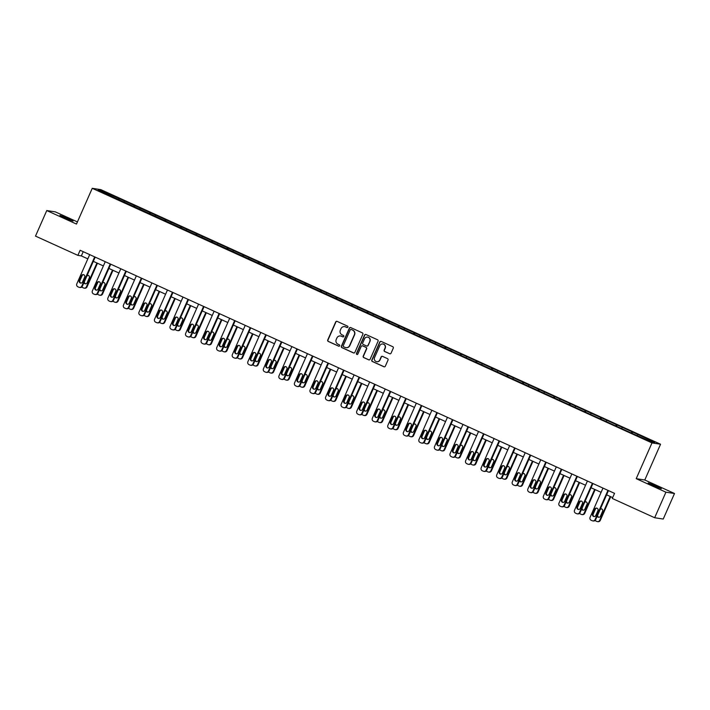 <?xml version="1.0" encoding="UTF-8"?>
<svg xmlns="http://www.w3.org/2000/svg" width="710" height="710" viewBox="0 0 710 710"><rect width="100%" height="100%" fill="white"/><g stroke="black" fill="none" stroke-linecap="round" stroke-linejoin="round"><path stroke-width="1.06" d="M347.891 327.124A0.772 0.754 -81.3 0 0 347.51 326.112L337.117 321.381A1.101 1.074 -81.3 0 0 335.697 321.941L327.727 339.992A1.101 1.074 -81.3 0 0 328.268 341.439L338.661 346.169A0.772 0.754 -81.3 0 0 339.664 345.779A0.772 0.754 -81.3 0 0 339.282 344.767L337.942 344.155A3.514 3.435 -81.3 0 1 336.22 339.522L336.886 338.013A3.514 3.435 -81.3 0 1 341.43 336.229L342.779 336.842A0.772 0.754 -81.3 0 0 343.773 336.451A0.772 0.754 -81.3 0 0 343.4 335.439L342.051 334.827A3.514 3.435 -81.3 0 1 340.339 330.194L340.995 328.695A3.514 3.435 -81.3 0 1 345.548 326.902L346.888 327.514A0.772 0.754 -81.3 0 0 347.891 327.124M656.244 486.048L648.212 482.933L653.28 485.596L661.312 488.711L656.244 486.048M67.991 218.467L59.959 215.352L65.027 218.014L73.059 221.129L67.991 218.467M389.63 353.757A1.101 1.074 -81.3 0 0 391.05 353.207L393.287 348.14A1.101 1.074 -81.3 0 0 392.754 346.693L381.199 341.439A1.101 1.074 -81.3 0 0 379.779 341.998L371.818 360.05A1.101 1.074 -81.3 0 0 372.359 361.496L383.906 366.75A1.101 1.074 -81.3 0 0 385.326 366.191L388.024 360.077A1.101 1.074 -81.3 0 0 387.483 358.63L382.548 356.376A1.101 1.074 -81.3 0 0 381.119 356.935L379.788 359.97A2.938 2.876 -81.3 0 1 376.726 361.683A2.938 2.876 -81.3 0 1 374.552 357.591L379.788 345.699A2.938 2.876 -81.3 0 1 382.859 343.995A2.938 2.876 -81.3 0 1 385.024 348.086L384.154 350.065A1.101 1.074 -81.3 0 0 384.687 351.512L389.861 353.793A1.101 1.074 -81.3 0 0 390.021 353.855M636.213 478.673L665.927 492.19L654.664 517.732L663.238 519.045L674.5 493.503L644.786 479.995L660.557 444.229L651.984 442.916L636.213 478.673L644.786 479.995M77.425 221.919L55.336 211.873L46.762 210.559L76.476 224.067L92.247 188.31L651.984 442.916M46.762 210.559L35.5 236.102L77.878 255.369L81.348 255.911L87.827 258.857M654.664 517.732L612.286 498.455L614.541 493.352L80.123 250.266L77.878 255.369M362.854 334.295A1.101 1.074 -81.3 0 0 362.313 332.848L350.767 327.594A1.101 1.074 -81.3 0 0 349.347 328.153L341.386 346.205A1.101 1.074 -81.3 0 0 341.918 347.651L353.465 352.905A1.101 1.074 -81.3 0 0 354.885 352.346L362.854 334.295M365.987 334.517L377.534 339.77A1.101 1.074 -81.3 0 1 378.066 341.217L370.105 359.269A1.101 1.074 -81.3 0 1 368.685 359.828L363.742 357.583A1.101 1.074 -81.3 0 1 363.209 356.127L366.44 348.814A1.101 1.074 -81.3 0 0 365.898 347.359L362.624 345.868A1.101 1.074 -81.3 0 0 361.204 346.427L357.84 354.05A0.772 0.754 -81.3 0 1 357.041 354.494A0.772 0.754 -81.3 0 1 356.464 353.429L364.567 335.076A1.101 1.074 -81.3 0 1 365.987 334.517M660.557 444.229L100.82 189.623L92.247 188.31M632.654 432.044L119.386 198.578L101.592 190.733L98.069 190.191L633.427 433.97L651.221 441.806L654.744 442.348L632.654 432.044L632.077 433.357M631.119 432.914L631.811 431.92M621.685 428.37L622.244 427.562M615.57 425.84L616.262 424.837M606.127 421.296L606.686 420.489M600.012 418.767L600.704 417.764M590.578 414.223L591.137 413.415M584.454 411.693L585.155 410.691M575.02 407.149L575.579 406.342M568.905 404.62L569.597 403.617M559.471 400.067L560.021 399.26M553.347 397.547L554.04 396.544M543.913 392.994L544.472 392.186M537.798 390.464L538.491 389.47M528.355 385.92L528.914 385.113M522.24 383.391L522.933 382.388M512.806 378.847L513.365 378.039M506.691 376.318L507.384 375.315M497.248 371.774L497.808 370.966M491.134 369.244L491.826 368.241M481.699 364.7L482.259 363.893M475.585 362.171L476.277 361.168M466.142 357.618L466.701 356.81M460.027 355.098L460.719 354.095M450.593 350.545L451.152 349.737M444.478 348.015L445.17 347.021M435.035 343.471L435.594 342.664M428.92 340.942L429.612 339.939M419.486 336.398L420.045 335.59M413.371 333.869L414.063 332.866M403.928 329.325L404.487 328.517M397.813 326.795L398.505 325.792M388.379 322.251L388.938 321.444M382.255 319.722L382.956 318.719M372.821 315.169L373.38 314.361M366.706 312.648L367.398 311.646M357.272 308.096L357.822 307.288M351.148 305.566L351.84 304.572M341.714 301.022L342.273 300.215M335.599 298.493L336.291 297.49M326.156 293.949L326.715 293.141M320.041 291.419L320.734 290.417M310.607 286.875L311.166 286.068M304.492 284.346L305.185 283.343M295.049 279.793L295.608 278.995M288.935 277.273L289.627 276.27M279.5 272.72L280.06 271.912M273.385 270.199L274.078 269.196M263.942 265.647L264.502 264.839M257.828 263.117L258.52 262.123M248.393 258.573L248.953 257.765M242.279 256.044L242.971 255.041M232.836 251.5L233.395 250.692M226.721 248.97L227.413 247.967M217.287 244.426L217.846 243.619M211.172 241.897L211.864 240.894M201.729 237.344L202.288 236.536M195.614 234.824L196.306 233.821M186.18 230.271L186.739 229.463M180.056 227.75L180.748 226.747M170.622 223.197L171.181 222.39M164.507 220.668L165.199 219.674M155.073 216.124L155.623 215.316M148.949 213.595L149.641 212.592M139.515 209.051L140.074 208.243M133.4 206.521L134.092 205.518M123.957 201.977L124.516 201.17M117.842 199.448L118.534 198.445M101.85 191.913L101.592 190.733M665.927 492.19L674.5 493.503M93.329 261.36L103.385 265.93M108.887 268.433L118.934 273.004M124.436 275.507L134.492 280.077M139.994 282.58L150.041 287.151M155.543 289.653L165.599 294.224M171.101 296.727L181.148 301.306M186.65 303.809L196.705 308.38M202.208 310.882L212.263 315.453M217.757 317.956L227.812 322.526M233.315 325.029L243.37 329.6M248.864 332.102L258.919 336.682M264.422 339.176L274.477 343.755M279.971 346.258L290.026 350.829M295.529 353.332L305.584 357.902M311.086 360.405L321.133 364.976M326.635 367.478L336.691 372.049M342.193 374.552L352.24 379.131M357.742 381.625L367.798 386.204M373.3 388.707L383.347 393.278M388.849 395.781L398.905 400.351M404.407 402.854L414.462 407.425M419.956 409.927L430.011 414.498M435.514 417.001L445.569 421.58M451.063 424.074L461.118 428.654M466.621 431.156L476.676 435.727M482.17 438.23L492.225 442.8M497.728 445.303L507.783 449.874M513.286 452.377L523.332 456.947M528.835 459.45L538.89 464.029M544.392 466.523L554.439 471.103M559.941 473.605L569.997 478.176M575.499 480.679L585.546 485.249M591.048 487.752L601.104 492.323M606.606 494.826L612.668 497.586M637.234 435.443L637.793 434.635M83.221 251.668L81.348 255.911M118.81 199.883L119.386 198.578M134.359 206.956L134.935 205.651M149.916 214.029L150.493 212.725M165.465 221.112L166.042 219.798M181.023 228.185L181.6 226.872M196.572 235.258L197.149 233.954M212.13 242.332L212.707 241.027M227.679 249.405L228.256 248.101M243.237 256.479L243.814 255.174M258.786 263.561L259.363 262.247M274.344 270.634L274.921 269.321M289.902 277.708L290.479 276.403M305.451 284.781L306.028 283.476M321.009 291.854L321.586 290.55M336.558 298.937L337.135 297.623M352.116 306.01L352.692 304.696M367.665 313.083L368.241 311.77M383.222 320.157L383.799 318.852M398.771 327.23L399.348 325.925M414.329 334.303L414.906 332.999M429.878 341.386L430.455 340.072M445.436 348.459L446.013 347.146M460.985 355.533L461.571 354.219M476.543 362.606L477.12 361.301M492.101 369.679L492.678 368.375M507.65 376.753L508.227 375.448M523.208 383.835L523.785 382.521M538.757 390.908L539.334 389.595M554.315 397.982L554.892 396.668M569.864 405.055L570.441 403.75M585.422 412.128L585.998 410.824M600.971 419.202L601.547 417.897M616.528 426.284L617.105 424.97M347.199 327.585A0.772 0.754 -81.3 0 1 347.128 327.55L345.779 326.937A3.514 3.435 -81.3 0 0 344.776 326.662M340.667 335.99A3.514 3.435 -81.3 0 1 341.661 336.265L343.01 336.877A0.772 0.754 -81.3 0 0 343.09 336.913M336.948 321.328A1.101 1.074 -81.3 0 0 335.928 321.976L327.967 340.028A1.101 1.074 -81.3 0 0 328.499 341.474L338.901 346.205A0.772 0.754 -81.3 0 0 338.972 346.24M350.607 327.532A1.101 1.074 -81.3 0 0 349.577 328.189L341.616 346.24A1.101 1.074 -81.3 0 0 342.149 347.687L353.695 352.941A1.101 1.074 -81.3 0 0 353.864 352.994M351.219 329.484A0.772 0.754 -81.3 0 0 350.225 329.875L343.241 345.726A0.772 0.754 -81.3 0 0 343.613 346.737L345.033 347.385A3.514 3.435 -81.3 0 0 349.577 345.601L354.361 334.765A3.514 3.435 -81.3 0 0 352.639 330.132L351.459 329.52A0.772 0.754 -81.3 0 0 351.148 329.458M346.036 347.66A3.514 3.435 -81.3 0 0 349.817 345.637L349.577 345.601M351.459 329.52L352.87 330.168A3.514 3.435 -81.3 0 1 354.592 334.8L349.817 345.637M362.464 345.814A1.101 1.074 -81.3 0 1 362.854 345.903L366.129 347.394A1.101 1.074 -81.3 0 1 366.671 348.85L363.44 356.163A1.101 1.074 -81.3 0 0 363.973 357.618L368.916 359.863A1.101 1.074 -81.3 0 0 369.076 359.917M365.819 334.454A1.101 1.074 -81.3 0 0 364.798 335.111L356.704 353.465A0.772 0.754 -81.3 0 0 357.157 354.503M369.786 341.217A2.938 2.876 -81.3 0 0 367.611 337.117A2.938 2.876 -81.3 0 0 364.549 338.83L362.703 343.019A1.101 1.074 -81.3 0 0 363.236 344.465L366.52 345.956A1.101 1.074 -81.3 0 0 367.94 345.397L370.017 341.253A2.938 2.876 -81.3 0 0 367.727 337.143M366.91 346.054A1.101 1.074 -81.3 0 0 368.17 345.433L367.94 345.397M370.017 341.253L368.17 345.433M382.974 344.013A2.938 2.876 -81.3 0 1 385.255 348.122L384.385 350.101A1.101 1.074 -81.3 0 0 384.918 351.548L389.861 353.793M376.841 361.701A2.938 2.876 -81.3 0 0 380.019 360.005L379.788 359.97M382.379 356.322A1.101 1.074 -81.3 0 0 381.359 356.97L380.019 360.005M381.039 341.377A1.101 1.074 -81.3 0 0 380.01 342.034L372.049 360.085A1.101 1.074 -81.3 0 0 372.59 361.532L384.137 366.786A1.101 1.074 -81.3 0 0 384.296 366.839M96.933 262.993L86.425 286.822L87.002 286.911A2.236 2.183 98.7 0 1 84.668 288.216L84.091 288.127A2.236 2.183 -81.3 0 0 86.425 286.822M97.447 263.233L87.002 286.911M88.28 275.409A1.793 1.748 -81.3 0 0 86.7 276.474L84.543 281.373A1.793 1.748 -81.3 0 0 85.582 283.805M83.922 282.678A1.793 1.748 -81.3 0 0 87.153 282.74L89.318 277.832A1.793 1.748 -81.3 0 0 87.117 275.436M81.81 286.973A2.236 2.183 -81.3 0 0 82.537 287.506L83.531 287.958A2.236 2.183 -81.3 0 0 84.091 288.127M94.678 256.887L81.792 286.112A2.236 2.183 -81.3 0 1 78.899 287.248L77.896 286.796A2.236 2.183 -81.3 0 1 76.804 283.849L89.7 254.615M79.458 287.417L80.035 287.506A2.236 2.183 98.7 0 0 82.369 286.201L95.193 257.118M82.52 282.03A1.793 1.748 98.7 0 1 80.647 283.068A1.793 1.748 98.7 0 1 79.325 280.574L81.49 275.675A1.793 1.748 98.7 0 1 83.354 274.628A1.793 1.748 98.7 0 1 84.676 277.122L82.52 282.03M80.94 283.086A1.793 1.748 98.7 0 1 79.902 280.663L82.067 275.764A1.793 1.748 98.7 0 1 83.638 274.699M112.491 270.075L101.983 293.904L102.559 293.993A2.236 2.183 98.7 0 1 100.225 295.289L99.648 295.2A2.236 2.183 -81.3 0 0 101.983 293.904M113.005 270.306L102.559 293.993M103.829 282.482A1.793 1.748 -81.3 0 0 102.258 283.547L100.092 288.455A1.793 1.748 -81.3 0 0 101.131 290.878M99.48 289.751A1.793 1.748 -81.3 0 0 102.701 289.813L104.867 284.905A1.793 1.748 -81.3 0 0 102.675 282.509M97.368 294.046A2.236 2.183 -81.3 0 0 98.086 294.579L99.081 295.041A2.236 2.183 -81.3 0 0 99.648 295.2M128.04 277.148L117.532 300.978L118.109 301.067A2.236 2.183 98.7 0 1 115.783 302.371L115.198 302.283A2.236 2.183 -81.3 0 0 117.532 300.978M128.554 277.379L118.109 301.067M119.386 289.556A1.793 1.748 -81.3 0 0 117.807 290.621L115.65 295.529A1.793 1.748 -81.3 0 0 116.688 297.952M115.029 296.824A1.793 1.748 -81.3 0 0 118.259 296.886L120.425 291.988A1.793 1.748 -81.3 0 0 118.233 289.582M112.917 301.12A2.236 2.183 -81.3 0 0 113.644 301.661L114.638 302.114A2.236 2.183 -81.3 0 0 115.198 302.283M110.236 263.96L97.341 293.186A2.236 2.183 -81.3 0 1 94.448 294.322L93.454 293.869A2.236 2.183 -81.3 0 1 92.362 290.923L105.249 261.697M95.016 294.49L95.593 294.579A2.236 2.183 98.7 0 0 97.927 293.274L110.751 264.191M98.069 289.103A1.793 1.748 98.7 0 1 96.205 290.142A1.793 1.748 98.7 0 1 94.883 287.648L97.039 282.749A1.793 1.748 98.7 0 1 98.912 281.701A1.793 1.748 98.7 0 1 100.234 284.195L98.069 289.103M96.498 290.168A1.793 1.748 98.7 0 1 95.459 287.736L97.625 282.837A1.793 1.748 98.7 0 1 99.196 281.772M125.794 271.034L112.899 300.268A2.236 2.183 -81.3 0 1 110.006 301.404L109.003 300.942A2.236 2.183 -81.3 0 1 107.911 297.996L120.806 268.77M110.565 301.564L111.142 301.652A2.236 2.183 98.7 0 0 113.476 300.357L126.309 271.273M113.627 296.177A1.793 1.748 98.7 0 1 111.754 297.224A1.793 1.748 98.7 0 1 110.432 294.73L112.597 289.822A1.793 1.748 98.7 0 1 114.461 288.775A1.793 1.748 98.7 0 1 115.783 291.277L113.627 296.177M112.047 297.241A1.793 1.748 98.7 0 1 111.008 294.819L113.174 289.911A1.793 1.748 98.7 0 1 114.745 288.846M143.597 284.222L133.089 308.051L133.666 308.14A2.236 2.183 98.7 0 1 131.332 309.445L130.755 309.356A2.236 2.183 -81.3 0 0 133.089 308.051M144.112 284.453L133.666 308.14M134.935 296.638A1.793 1.748 -81.3 0 0 133.365 297.694L131.199 302.602A1.793 1.748 -81.3 0 0 132.237 305.025M130.587 303.898A1.793 1.748 -81.3 0 0 133.808 303.96L135.974 299.061A1.793 1.748 -81.3 0 0 133.782 296.656M128.474 308.202A2.236 2.183 -81.3 0 0 129.193 308.735L130.187 309.187A2.236 2.183 -81.3 0 0 130.755 309.356M159.146 291.295L148.638 315.125L149.224 315.213A2.236 2.183 98.7 0 1 146.89 316.518L146.304 316.429A2.236 2.183 -81.3 0 0 148.638 315.125M159.67 291.526L149.224 315.213M150.493 303.711A1.793 1.748 -81.3 0 0 148.914 304.767L146.757 309.675A1.793 1.748 -81.3 0 0 147.795 312.098M146.145 310.98A1.793 1.748 -81.3 0 0 149.366 311.042L151.532 306.134A1.793 1.748 -81.3 0 0 149.34 303.729M144.023 315.275A2.236 2.183 -81.3 0 0 144.751 315.808L145.745 316.261A2.236 2.183 -81.3 0 0 146.304 316.429M174.704 298.369L164.196 322.198L164.773 322.287A2.236 2.183 98.7 0 1 162.439 323.591L161.862 323.503A2.236 2.183 -81.3 0 0 164.196 322.198M175.219 298.608L164.773 322.287M166.042 310.785A1.793 1.748 -81.3 0 0 164.471 311.85L162.306 316.749A1.793 1.748 -81.3 0 0 163.344 319.172M161.694 318.053A1.793 1.748 -81.3 0 0 164.915 318.115L167.081 313.208A1.793 1.748 -81.3 0 0 164.889 310.802M159.581 322.349A2.236 2.183 -81.3 0 0 160.3 322.881L161.303 323.334A2.236 2.183 -81.3 0 0 161.862 323.503M141.343 278.107L128.457 307.341A2.236 2.183 -81.3 0 1 125.555 308.477L124.561 308.025A2.236 2.183 -81.3 0 1 123.469 305.069L136.355 275.844M126.123 308.646L126.699 308.735A2.236 2.183 98.7 0 0 129.034 307.43L141.858 278.347M129.176 303.25A1.793 1.748 98.7 0 1 127.312 304.297A1.793 1.748 98.7 0 1 125.99 301.803L128.146 296.895A1.793 1.748 98.7 0 1 130.019 295.857A1.793 1.748 98.7 0 1 131.341 298.351L129.176 303.25M127.605 304.315A1.793 1.748 98.7 0 1 126.566 301.892L128.732 296.984A1.793 1.748 98.7 0 1 130.303 295.919M156.901 285.189L144.006 314.415A2.236 2.183 -81.3 0 1 141.112 315.551L140.11 315.098A2.236 2.183 -81.3 0 1 139.018 312.143L151.913 282.917M141.672 315.719L142.249 315.808A2.236 2.183 98.7 0 0 144.583 314.503L157.416 285.42M144.733 310.323A1.793 1.748 98.7 0 1 142.861 311.37A1.793 1.748 98.7 0 1 141.538 308.877L143.704 303.969A1.793 1.748 98.7 0 1 145.568 302.93A1.793 1.748 98.7 0 1 146.89 305.424L144.733 310.323M143.154 311.388A1.793 1.748 98.7 0 1 142.124 308.965L144.281 304.058A1.793 1.748 98.7 0 1 145.861 303.001M172.45 292.263L159.564 321.488A2.236 2.183 -81.3 0 1 156.661 322.624L155.667 322.171A2.236 2.183 -81.3 0 1 154.576 319.225L167.462 289.991M157.23 322.793L157.806 322.881A2.236 2.183 98.7 0 0 160.141 321.577L172.965 292.493M160.282 317.405A1.793 1.748 98.7 0 1 158.419 318.444A1.793 1.748 98.7 0 1 157.096 315.95L159.262 311.042A1.793 1.748 98.7 0 1 161.126 310.004A1.793 1.748 98.7 0 1 162.448 312.498L160.282 317.405M158.712 318.462A1.793 1.748 98.7 0 1 157.673 316.039L159.839 311.14A1.793 1.748 98.7 0 1 161.41 310.075M190.262 305.442L179.745 329.271L180.331 329.36A2.236 2.183 98.7 0 1 177.997 330.665L177.411 330.576A2.236 2.183 -81.3 0 0 179.745 329.271M190.777 305.682L180.331 329.36M181.6 317.858A1.793 1.748 -81.3 0 0 180.029 318.923L177.864 323.822A1.793 1.748 -81.3 0 0 178.902 326.254M177.251 325.127A1.793 1.748 -81.3 0 0 180.473 325.189L182.639 320.281A1.793 1.748 -81.3 0 0 180.446 317.885M175.13 329.422A2.236 2.183 -81.3 0 0 175.858 329.955L176.852 330.407A2.236 2.183 -81.3 0 0 177.411 330.576M188.008 299.336L175.113 328.561A2.236 2.183 -81.3 0 1 172.219 329.697L171.225 329.245A2.236 2.183 -81.3 0 1 170.125 326.298L183.02 297.064M172.779 329.866L173.355 329.955A2.236 2.183 98.7 0 0 175.69 328.65L188.523 299.567M175.84 324.479A1.793 1.748 98.7 0 1 173.968 325.517A1.793 1.748 98.7 0 1 172.645 323.023L174.811 318.124A1.793 1.748 98.7 0 1 176.675 317.077A1.793 1.748 98.7 0 1 178.006 319.571L175.84 324.479M174.269 325.544A1.793 1.748 98.7 0 1 173.231 323.112L175.388 318.213A1.793 1.748 98.7 0 1 176.968 317.148M205.811 312.524L195.303 336.354L195.88 336.442A2.236 2.183 98.7 0 1 193.546 337.738L192.969 337.649A2.236 2.183 -81.3 0 0 195.303 336.354M206.326 312.755L195.88 336.442M197.149 324.931A1.793 1.748 -81.3 0 0 195.578 325.996L193.413 330.904A1.793 1.748 -81.3 0 0 194.451 333.327M192.8 332.2A1.793 1.748 -81.3 0 0 196.031 332.262L198.188 327.363A1.793 1.748 -81.3 0 0 195.995 324.958M190.688 336.496A2.236 2.183 -81.3 0 0 191.407 337.028L192.41 337.49A2.236 2.183 -81.3 0 0 192.969 337.649M203.557 306.409L190.671 335.635A2.236 2.183 -81.3 0 1 187.768 336.771L186.774 336.318A2.236 2.183 -81.3 0 1 185.683 333.372L198.578 304.146M188.336 336.939L188.913 337.028A2.236 2.183 98.7 0 0 191.247 335.723L204.072 306.64M191.389 331.552A1.793 1.748 98.7 0 1 189.526 332.591A1.793 1.748 98.7 0 1 188.203 330.097L190.369 325.198A1.793 1.748 98.7 0 1 192.232 324.15A1.793 1.748 98.7 0 1 193.555 326.644L191.389 331.552M189.819 332.617A1.793 1.748 98.7 0 1 188.78 330.185L190.946 325.286A1.793 1.748 98.7 0 1 192.516 324.221M221.369 319.598L210.852 343.427L211.438 343.516A2.236 2.183 98.7 0 1 209.104 344.82L208.518 344.732A2.236 2.183 -81.3 0 0 210.852 343.427M221.884 319.828L211.438 343.516M212.707 332.005A1.793 1.748 -81.3 0 0 211.136 333.07L208.971 337.978A1.793 1.748 -81.3 0 0 210.009 340.401M208.358 339.273A1.793 1.748 -81.3 0 0 211.58 339.336L213.745 334.437A1.793 1.748 -81.3 0 0 211.553 332.031M206.237 343.578A2.236 2.183 -81.3 0 0 206.965 344.11L207.959 344.563A2.236 2.183 -81.3 0 0 208.518 344.732M219.115 313.483L206.22 342.717A2.236 2.183 -81.3 0 1 203.326 343.853L202.332 343.392A2.236 2.183 -81.3 0 1 201.241 340.445L214.127 311.22M203.885 344.013L204.471 344.101A2.236 2.183 98.7 0 0 206.796 342.806L219.63 313.722M206.947 338.626A1.793 1.748 98.7 0 1 205.084 339.673A1.793 1.748 98.7 0 1 203.752 337.179L205.918 332.271A1.793 1.748 98.7 0 1 207.781 331.224A1.793 1.748 98.7 0 1 209.113 333.727L206.947 338.626M205.376 339.691A1.793 1.748 98.7 0 1 204.338 337.268L206.495 332.36A1.793 1.748 98.7 0 1 208.074 331.295M236.918 326.671L226.41 350.5L226.987 350.589A2.236 2.183 98.7 0 1 224.653 351.894L224.076 351.805A2.236 2.183 -81.3 0 0 226.41 350.5M237.433 326.902L226.987 350.589M228.256 339.087A1.793 1.748 -81.3 0 0 226.685 340.143L224.52 345.051A1.793 1.748 -81.3 0 0 225.558 347.474M223.907 346.347A1.793 1.748 -81.3 0 0 227.138 346.409L229.294 341.51A1.793 1.748 -81.3 0 0 227.102 339.105M221.795 350.651A2.236 2.183 -81.3 0 0 222.514 351.184L223.517 351.636A2.236 2.183 -81.3 0 0 224.076 351.805M234.664 320.556L221.777 349.79A2.236 2.183 -81.3 0 1 218.884 350.926L217.881 350.474A2.236 2.183 -81.3 0 1 216.79 347.518L229.685 318.293M219.443 351.095L220.02 351.184A2.236 2.183 98.7 0 0 222.354 349.879L235.179 320.796M222.496 345.699A1.793 1.748 98.7 0 1 220.632 346.746A1.793 1.748 98.7 0 1 219.31 344.252L221.476 339.344A1.793 1.748 98.7 0 1 223.339 338.306A1.793 1.748 98.7 0 1 224.662 340.8L222.496 345.699M220.925 346.764A1.793 1.748 98.7 0 1 219.887 344.341L222.052 339.433A1.793 1.748 98.7 0 1 223.623 338.368M252.476 333.744L241.959 357.574L242.545 357.662A2.236 2.183 98.7 0 1 240.211 358.967L239.634 358.878A2.236 2.183 -81.3 0 0 241.959 357.574M252.991 333.975L242.545 357.662M243.814 346.161A1.793 1.748 -81.3 0 0 242.243 347.226L240.078 352.124A1.793 1.748 -81.3 0 0 241.116 354.547M239.465 353.429A1.793 1.748 -81.3 0 0 242.687 353.491L244.852 348.583A1.793 1.748 -81.3 0 0 242.66 346.178M237.344 357.725A2.236 2.183 -81.3 0 0 238.072 358.257L239.066 358.71A2.236 2.183 -81.3 0 0 239.634 358.878M250.222 327.638L237.326 356.864A2.236 2.183 -81.3 0 1 234.433 358L233.439 357.547A2.236 2.183 -81.3 0 1 232.347 354.592L245.234 325.366M234.992 358.168L235.578 358.257A2.236 2.183 98.7 0 0 237.912 356.952L250.736 327.869M238.054 352.772A1.793 1.748 98.7 0 1 236.19 353.82A1.793 1.748 98.7 0 1 234.859 351.326L237.025 346.418A1.793 1.748 98.7 0 1 238.897 345.38A1.793 1.748 98.7 0 1 240.22 347.873L238.054 352.772M236.483 353.837A1.793 1.748 98.7 0 1 235.445 351.414L237.602 346.507A1.793 1.748 98.7 0 1 239.181 345.45M268.025 340.818L257.517 364.647L258.094 364.736A2.236 2.183 98.7 0 1 255.76 366.04L255.183 365.952A2.236 2.183 -81.3 0 0 257.517 364.647M268.54 341.057L258.094 364.736M259.363 353.234A1.793 1.748 -81.3 0 0 257.792 354.299L255.636 359.198A1.793 1.748 -81.3 0 0 256.665 361.63M255.014 360.502A1.793 1.748 -81.3 0 0 258.245 360.565L260.401 355.657A1.793 1.748 -81.3 0 0 258.209 353.252M252.902 364.798A2.236 2.183 -81.3 0 0 253.621 365.33L254.624 365.783A2.236 2.183 -81.3 0 0 255.183 365.952M265.771 334.712L252.884 363.937A2.236 2.183 -81.3 0 1 249.991 365.073L248.988 364.62A2.236 2.183 -81.3 0 1 247.896 361.674L260.792 332.44M250.55 365.242L251.127 365.33A2.236 2.183 98.7 0 0 253.461 364.026L266.286 334.942M253.612 359.855A1.793 1.748 98.7 0 1 251.739 360.893A1.793 1.748 98.7 0 1 250.417 358.399L252.583 353.5A1.793 1.748 98.7 0 1 254.446 352.453A1.793 1.748 98.7 0 1 255.769 354.947L253.612 359.855M252.032 360.911A1.793 1.748 98.7 0 1 250.994 358.488L253.159 353.589A1.793 1.748 98.7 0 1 254.73 352.524M283.583 347.891L273.075 371.72L273.652 371.809A2.236 2.183 98.7 0 1 271.318 373.114L270.741 373.025A2.236 2.183 -81.3 0 0 273.075 371.72M284.098 348.131L273.652 371.809M274.921 360.307A1.793 1.748 -81.3 0 0 273.35 361.372L271.185 366.271A1.793 1.748 -81.3 0 0 272.223 368.703M270.572 367.576A1.793 1.748 -81.3 0 0 273.794 367.638L275.959 362.73A1.793 1.748 -81.3 0 0 273.767 360.334M268.46 371.871A2.236 2.183 -81.3 0 0 269.179 372.404L270.173 372.856A2.236 2.183 -81.3 0 0 270.741 373.025M281.329 341.785L268.433 371.01A2.236 2.183 -81.3 0 1 265.54 372.147L264.546 371.694A2.236 2.183 -81.3 0 1 263.454 368.747L276.341 339.513M266.099 372.315L266.685 372.404A2.236 2.183 98.7 0 0 269.019 371.099L281.843 342.016M269.161 366.928A1.793 1.748 98.7 0 1 267.297 367.966A1.793 1.748 98.7 0 1 265.975 365.472L268.132 360.573A1.793 1.748 98.7 0 1 270.004 359.526A1.793 1.748 98.7 0 1 271.327 362.02L269.161 366.928M267.59 367.993A1.793 1.748 98.7 0 1 266.552 365.561L268.717 360.662A1.793 1.748 98.7 0 1 270.288 359.597M299.132 354.973L288.624 378.803L289.201 378.892A2.236 2.183 98.7 0 1 286.867 380.187L286.29 380.098A2.236 2.183 -81.3 0 0 288.624 378.803M299.647 355.204L289.201 378.892M290.479 367.381A1.793 1.748 -81.3 0 0 288.899 368.446L286.742 373.353A1.793 1.748 -81.3 0 0 287.781 375.776M286.121 374.649A1.793 1.748 -81.3 0 0 289.352 374.711L291.517 369.812A1.793 1.748 -81.3 0 0 289.316 367.407M284.009 378.945A2.236 2.183 -81.3 0 0 284.737 379.486L285.731 379.939A2.236 2.183 -81.3 0 0 286.29 380.098M296.878 348.858L283.991 378.084A2.236 2.183 -81.3 0 1 281.098 379.22L280.095 378.767A2.236 2.183 -81.3 0 1 279.003 375.821L291.899 346.595M281.657 379.389L282.234 379.477A2.236 2.183 98.7 0 0 284.568 378.173L297.401 349.089M284.719 374.001A1.793 1.748 98.7 0 1 282.846 375.049A1.793 1.748 98.7 0 1 281.524 372.546L283.689 367.647A1.793 1.748 98.7 0 1 285.553 366.6A1.793 1.748 98.7 0 1 286.875 369.094L284.719 374.001M283.139 375.066A1.793 1.748 98.7 0 1 282.101 372.635L284.266 367.736A1.793 1.748 98.7 0 1 285.837 366.671M314.69 362.047L304.182 385.876L304.759 385.965A2.236 2.183 98.7 0 1 302.424 387.269L301.848 387.181A2.236 2.183 -81.3 0 0 304.182 385.876M315.204 362.277L304.759 385.965M306.028 374.454A1.793 1.748 -81.3 0 0 304.457 375.519L302.291 380.427A1.793 1.748 -81.3 0 0 303.33 382.85M301.679 381.723A1.793 1.748 -81.3 0 0 304.901 381.785L307.066 376.886A1.793 1.748 -81.3 0 0 304.874 374.481M299.567 386.027A2.236 2.183 -81.3 0 0 300.286 386.559L301.28 387.012A2.236 2.183 -81.3 0 0 301.848 387.181M312.435 355.932L299.54 385.166A2.236 2.183 -81.3 0 1 296.647 386.302L295.653 385.849A2.236 2.183 -81.3 0 1 294.561 382.894L307.448 353.669M297.215 386.462L297.792 386.559A2.236 2.183 98.7 0 0 300.126 385.255L312.95 356.171M300.268 381.075A1.793 1.748 98.7 0 1 298.404 382.122A1.793 1.748 98.7 0 1 297.082 379.628L299.238 374.72A1.793 1.748 98.7 0 1 301.111 373.673A1.793 1.748 98.7 0 1 302.433 376.176L300.268 381.075M298.697 382.14A1.793 1.748 98.7 0 1 297.659 379.717L299.824 374.809A1.793 1.748 98.7 0 1 301.395 373.744M330.239 369.12L319.731 392.95L320.308 393.038A2.236 2.183 98.7 0 1 317.982 394.343L317.397 394.254A2.236 2.183 -81.3 0 0 319.731 392.95M330.753 369.351L320.308 393.038M321.586 381.536A1.793 1.748 -81.3 0 0 320.006 382.592L317.849 387.5A1.793 1.748 -81.3 0 0 318.888 389.923M317.228 388.805A1.793 1.748 -81.3 0 0 320.458 388.858L322.624 383.959A1.793 1.748 -81.3 0 0 320.432 381.554M315.116 393.1A2.236 2.183 -81.3 0 0 315.844 393.633L316.837 394.086A2.236 2.183 -81.3 0 0 317.397 394.254M327.993 363.005L315.098 392.239A2.236 2.183 -81.3 0 1 312.205 393.375L311.202 392.923A2.236 2.183 -81.3 0 1 310.11 389.967L323.006 360.742M312.764 393.544L313.341 393.633A2.236 2.183 98.7 0 0 315.675 392.328L328.508 363.245M315.826 388.148A1.793 1.748 98.7 0 1 313.953 389.195A1.793 1.748 98.7 0 1 312.631 386.702L314.796 381.794A1.793 1.748 98.7 0 1 316.66 380.755A1.793 1.748 98.7 0 1 317.982 383.249L315.826 388.148M314.246 389.213A1.793 1.748 98.7 0 1 313.208 386.79L315.373 381.882A1.793 1.748 98.7 0 1 316.944 380.817M345.797 376.193L335.289 400.023L335.865 400.112A2.236 2.183 98.7 0 1 333.531 401.416L332.954 401.327A2.236 2.183 -81.3 0 0 335.289 400.023M346.311 376.433L335.865 400.112M337.135 388.61A1.793 1.748 -81.3 0 0 335.564 389.675L333.398 394.574A1.793 1.748 -81.3 0 0 334.437 396.996M332.786 395.878A1.793 1.748 -81.3 0 0 336.007 395.94L338.173 391.033A1.793 1.748 -81.3 0 0 335.981 388.627M330.674 400.174A2.236 2.183 -81.3 0 0 331.392 400.706L332.386 401.159A2.236 2.183 -81.3 0 0 332.954 401.327M343.542 370.087L330.656 399.313A2.236 2.183 -81.3 0 1 327.754 400.449L326.76 399.996A2.236 2.183 -81.3 0 1 325.668 397.041L338.555 367.815M328.322 400.617L328.899 400.706A2.236 2.183 98.7 0 0 331.233 399.402L344.057 370.318M331.375 395.221A1.793 1.748 98.7 0 1 329.511 396.269A1.793 1.748 98.7 0 1 328.189 393.775L330.345 388.867A1.793 1.748 98.7 0 1 332.218 387.829A1.793 1.748 98.7 0 1 333.54 390.322L331.375 395.221M329.804 396.286A1.793 1.748 98.7 0 1 328.765 393.864L330.931 388.956A1.793 1.748 98.7 0 1 332.502 387.9M361.346 383.267L350.838 407.096L351.423 407.185A2.236 2.183 98.7 0 1 349.089 408.49L348.503 408.401A2.236 2.183 -81.3 0 0 350.838 407.096M361.869 383.506L351.423 407.185M352.692 395.683A1.793 1.748 -81.3 0 0 351.113 396.748L348.956 401.647A1.793 1.748 -81.3 0 0 349.995 404.079M348.344 402.952A1.793 1.748 -81.3 0 0 351.565 403.014L353.731 398.106A1.793 1.748 -81.3 0 0 351.539 395.701M346.223 407.247A2.236 2.183 -81.3 0 0 346.95 407.78L347.944 408.232A2.236 2.183 -81.3 0 0 348.503 408.401M359.1 377.161L346.205 406.386A2.236 2.183 -81.3 0 1 343.312 407.522L342.309 407.07A2.236 2.183 -81.3 0 1 341.217 404.123L354.112 374.889M343.871 407.691L344.448 407.78A2.236 2.183 98.7 0 0 346.782 406.475L359.615 377.392M346.933 402.304A1.793 1.748 98.7 0 1 345.06 403.342A1.793 1.748 98.7 0 1 343.738 400.848L345.903 395.949A1.793 1.748 98.7 0 1 347.767 394.902A1.793 1.748 98.7 0 1 349.089 397.396L346.933 402.304M345.353 403.36A1.793 1.748 98.7 0 1 344.323 400.937L346.48 396.038A1.793 1.748 98.7 0 1 348.06 394.973M376.904 390.34L366.395 414.17L366.972 414.258A2.236 2.183 98.7 0 1 364.638 415.563L364.061 415.474A2.236 2.183 -81.3 0 0 366.395 414.17M377.418 390.58L366.972 414.258M368.241 402.756A1.793 1.748 -81.3 0 0 366.671 403.821L364.505 408.72A1.793 1.748 -81.3 0 0 365.543 411.152M363.893 410.025A1.793 1.748 -81.3 0 0 367.114 410.087L369.28 405.179A1.793 1.748 -81.3 0 0 367.088 402.783M361.78 414.32A2.236 2.183 -81.3 0 0 362.499 414.853L363.502 415.306A2.236 2.183 -81.3 0 0 364.061 415.474M374.649 384.234L361.763 413.46A2.236 2.183 -81.3 0 1 358.861 414.596L357.867 414.143A2.236 2.183 -81.3 0 1 356.775 411.196L369.661 381.962M359.429 414.764L360.005 414.853A2.236 2.183 98.7 0 0 362.34 413.548L375.164 384.465M362.482 409.377A1.793 1.748 98.7 0 1 360.618 410.415A1.793 1.748 98.7 0 1 359.295 407.922L361.461 403.023A1.793 1.748 98.7 0 1 363.325 401.975A1.793 1.748 98.7 0 1 364.647 404.469L362.482 409.377M360.911 410.442A1.793 1.748 98.7 0 1 359.872 408.01L362.038 403.111A1.793 1.748 98.7 0 1 363.609 402.046M392.461 397.423L381.945 421.252L382.53 421.341A2.236 2.183 98.7 0 1 380.196 422.645L379.61 422.548A2.236 2.183 -81.3 0 0 381.945 421.252M392.976 397.653L382.53 421.341M383.799 409.83A1.793 1.748 -81.3 0 0 382.228 410.895L380.063 415.803A1.793 1.748 -81.3 0 0 381.101 418.226M379.451 417.098A1.793 1.748 -81.3 0 0 382.672 417.161L384.838 412.261A1.793 1.748 -81.3 0 0 382.646 409.856M377.329 421.394A2.236 2.183 -81.3 0 0 378.057 421.935L379.051 422.388A2.236 2.183 -81.3 0 0 379.61 422.548M390.207 391.308L377.312 420.533A2.236 2.183 -81.3 0 1 374.418 421.669L373.424 421.216A2.236 2.183 -81.3 0 1 372.324 418.27L385.219 389.044M374.978 421.838L375.563 421.926A2.236 2.183 98.7 0 0 377.889 420.622L390.722 391.538M378.039 416.45A1.793 1.748 98.7 0 1 376.167 417.498A1.793 1.748 98.7 0 1 374.844 414.995L377.01 410.096A1.793 1.748 98.7 0 1 378.874 409.049A1.793 1.748 98.7 0 1 380.205 411.543L378.039 416.45M376.469 417.515A1.793 1.748 98.7 0 1 375.43 415.084L377.587 410.185A1.793 1.748 98.7 0 1 379.167 409.12M408.01 404.496L397.502 428.325L398.079 428.414A2.236 2.183 98.7 0 1 395.745 429.719L395.168 429.63A2.236 2.183 -81.3 0 0 397.502 428.325M408.525 404.727L398.079 428.414M399.348 416.903A1.793 1.748 -81.3 0 0 397.777 417.968L395.612 422.876A1.793 1.748 -81.3 0 0 396.65 425.299M395 424.172A1.793 1.748 -81.3 0 0 398.23 424.234L400.387 419.335A1.793 1.748 -81.3 0 0 398.195 416.93M392.887 428.476A2.236 2.183 -81.3 0 0 393.606 429.009L394.609 429.461A2.236 2.183 -81.3 0 0 395.168 429.63M405.756 398.381L392.87 427.615A2.236 2.183 -81.3 0 1 389.967 428.751L388.973 428.299A2.236 2.183 -81.3 0 1 387.882 425.343L400.777 396.118M390.536 428.92L391.112 429.009A2.236 2.183 98.7 0 0 393.446 427.704L406.271 398.621M393.589 423.524A1.793 1.748 98.7 0 1 391.725 424.571A1.793 1.748 98.7 0 1 390.402 422.077L392.568 417.169A1.793 1.748 98.7 0 1 394.432 416.131A1.793 1.748 98.7 0 1 395.754 418.625L393.589 423.524M392.018 424.589A1.793 1.748 98.7 0 1 390.979 422.166L393.145 417.258A1.793 1.748 98.7 0 1 394.716 416.193M423.568 411.569L413.051 435.399L413.637 435.487A2.236 2.183 98.7 0 1 411.303 436.792L410.726 436.703A2.236 2.183 -81.3 0 0 413.051 435.399M424.083 411.8L413.637 435.487M414.906 423.985A1.793 1.748 -81.3 0 0 413.335 425.041L411.17 429.949A1.793 1.748 -81.3 0 0 412.208 432.372M410.558 431.254A1.793 1.748 -81.3 0 0 413.779 431.307L415.945 426.408A1.793 1.748 -81.3 0 0 413.752 424.003M408.436 435.549A2.236 2.183 -81.3 0 0 409.164 436.082L410.158 436.535A2.236 2.183 -81.3 0 0 410.726 436.703M421.314 405.454L408.419 434.689A2.236 2.183 -81.3 0 1 405.525 435.825L404.531 435.372A2.236 2.183 -81.3 0 1 403.44 432.417L416.326 403.191M406.084 435.993L406.67 436.082A2.236 2.183 98.7 0 0 409.004 434.777L421.829 405.694M409.146 430.597A1.793 1.748 98.7 0 1 407.283 431.644A1.793 1.748 98.7 0 1 405.951 429.151L408.117 424.243A1.793 1.748 98.7 0 1 409.981 423.204A1.793 1.748 98.7 0 1 411.312 425.698L409.146 430.597M407.575 431.662A1.793 1.748 98.7 0 1 406.537 429.239L408.694 424.332A1.793 1.748 98.7 0 1 410.273 423.275M439.117 418.643L428.609 442.472L429.186 442.561A2.236 2.183 98.7 0 1 426.852 443.865L426.275 443.777A2.236 2.183 -81.3 0 0 428.609 442.472M439.632 418.882L429.186 442.561M430.455 431.059A1.793 1.748 -81.3 0 0 428.884 432.124L426.719 437.023A1.793 1.748 -81.3 0 0 427.757 439.446M426.106 438.327A1.793 1.748 -81.3 0 0 429.337 438.389L431.494 433.482A1.793 1.748 -81.3 0 0 429.301 431.077M423.994 442.623A2.236 2.183 -81.3 0 0 424.713 443.155L425.716 443.608A2.236 2.183 -81.3 0 0 426.275 443.777M436.863 412.537L423.976 441.762A2.236 2.183 -81.3 0 1 421.083 442.898L420.08 442.445A2.236 2.183 -81.3 0 1 418.989 439.49L431.884 410.265M421.642 443.067L422.219 443.155A2.236 2.183 98.7 0 0 424.553 441.851L437.378 412.767M424.695 437.68A1.793 1.748 98.7 0 1 422.832 438.718A1.793 1.748 98.7 0 1 421.509 436.224L423.675 431.316A1.793 1.748 98.7 0 1 425.538 430.278A1.793 1.748 98.7 0 1 426.861 432.772L424.695 437.68M423.124 438.736A1.793 1.748 98.7 0 1 422.086 436.313L424.252 431.405A1.793 1.748 98.7 0 1 425.822 430.349M454.675 425.716L444.167 449.545L444.744 449.634A2.236 2.183 98.7 0 1 442.41 450.939L441.833 450.85A2.236 2.183 -81.3 0 0 444.167 449.545M455.19 425.956L444.744 449.634M446.013 438.132A1.793 1.748 -81.3 0 0 444.442 439.197L442.277 444.096A1.793 1.748 -81.3 0 0 443.315 446.528M441.664 445.401A1.793 1.748 -81.3 0 0 444.886 445.463L447.051 440.555A1.793 1.748 -81.3 0 0 444.859 438.159M439.552 449.696A2.236 2.183 -81.3 0 0 440.271 450.229L441.265 450.681A2.236 2.183 -81.3 0 0 441.833 450.85M452.421 419.61L439.525 448.835A2.236 2.183 -81.3 0 1 436.632 449.971L435.638 449.519A2.236 2.183 -81.3 0 1 434.547 446.572L447.433 417.338M437.191 450.14L437.777 450.229A2.236 2.183 98.7 0 0 440.111 448.924L452.936 419.841M440.253 444.753A1.793 1.748 98.7 0 1 438.389 445.791A1.793 1.748 98.7 0 1 437.058 443.297L439.224 438.398A1.793 1.748 98.7 0 1 441.096 437.351A1.793 1.748 98.7 0 1 442.419 439.845L440.253 444.753M438.682 445.809A1.793 1.748 98.7 0 1 437.644 443.386L439.801 438.487A1.793 1.748 98.7 0 1 441.38 437.422M470.224 432.789L459.716 456.619L460.293 456.707A2.236 2.183 98.7 0 1 457.959 458.012L457.382 457.923A2.236 2.183 -81.3 0 0 459.716 456.619M470.739 433.029L460.293 456.707M461.571 445.205A1.793 1.748 -81.3 0 0 459.991 446.27L457.835 451.169A1.793 1.748 -81.3 0 0 458.864 453.601M457.213 452.474A1.793 1.748 -81.3 0 0 460.444 452.536L462.601 447.628A1.793 1.748 -81.3 0 0 460.408 445.232M455.101 456.77A2.236 2.183 -81.3 0 0 455.82 457.302L456.823 457.755A2.236 2.183 -81.3 0 0 457.382 457.923M467.97 426.683L455.083 455.909A2.236 2.183 -81.3 0 1 452.19 457.045L451.187 456.592A2.236 2.183 -81.3 0 1 450.096 453.646L462.991 424.411M452.749 457.213L453.326 457.302A2.236 2.183 98.7 0 0 455.66 455.997L468.485 426.914M455.811 451.826A1.793 1.748 98.7 0 1 453.938 452.865A1.793 1.748 98.7 0 1 452.616 450.371L454.782 445.472A1.793 1.748 98.7 0 1 456.645 444.424A1.793 1.748 98.7 0 1 457.968 446.918L455.811 451.826M454.231 452.891A1.793 1.748 98.7 0 1 453.193 450.459L455.358 445.56A1.793 1.748 98.7 0 1 456.929 444.495M485.782 439.872L475.274 463.701L475.851 463.79A2.236 2.183 98.7 0 1 473.517 465.094L472.94 465.006A2.236 2.183 -81.3 0 0 475.274 463.701M486.297 440.102L475.851 463.79M477.12 452.279A1.793 1.748 -81.3 0 0 475.549 453.344L473.384 458.252A1.793 1.748 -81.3 0 0 474.422 460.675M472.771 459.547A1.793 1.748 -81.3 0 0 475.993 459.61L478.158 454.711A1.793 1.748 -81.3 0 0 475.966 452.305M470.659 463.843A2.236 2.183 -81.3 0 0 471.378 464.384L472.372 464.837A2.236 2.183 -81.3 0 0 472.94 465.006M483.528 433.757L470.632 462.982A2.236 2.183 -81.3 0 1 467.739 464.118L466.745 463.666A2.236 2.183 -81.3 0 1 465.653 460.719L478.54 431.494M468.298 464.287L468.884 464.375A2.236 2.183 98.7 0 0 471.218 463.071L484.042 433.987M471.36 458.9A1.793 1.748 98.7 0 1 469.496 459.947A1.793 1.748 98.7 0 1 468.174 457.444L470.331 452.545A1.793 1.748 98.7 0 1 472.203 451.498A1.793 1.748 98.7 0 1 473.526 453.992L471.36 458.9M469.789 459.965A1.793 1.748 98.7 0 1 468.751 457.542L470.916 452.634A1.793 1.748 98.7 0 1 472.487 451.569M501.331 446.945L490.823 470.774L491.4 470.863A2.236 2.183 98.7 0 1 489.066 472.168L488.489 472.079A2.236 2.183 -81.3 0 0 490.823 470.774M501.846 447.176L491.4 470.863M492.678 459.361A1.793 1.748 -81.3 0 0 491.098 460.417L488.941 465.325A1.793 1.748 -81.3 0 0 489.98 467.748M488.32 466.621A1.793 1.748 -81.3 0 0 491.551 466.683L493.716 461.784A1.793 1.748 -81.3 0 0 491.515 459.379M486.208 470.925A2.236 2.183 -81.3 0 0 486.936 471.458L487.93 471.91A2.236 2.183 -81.3 0 0 488.489 472.079M499.077 440.83L486.19 470.064A2.236 2.183 -81.3 0 1 483.297 471.2L482.294 470.748A2.236 2.183 -81.3 0 1 481.203 467.792L494.098 438.567M483.856 471.369L484.433 471.458A2.236 2.183 98.7 0 0 486.767 470.153L499.6 441.07M486.918 465.973A1.793 1.748 98.7 0 1 485.045 467.02A1.793 1.748 98.7 0 1 483.723 464.526L485.888 459.618A1.793 1.748 98.7 0 1 487.752 458.58A1.793 1.748 98.7 0 1 489.075 461.074L486.918 465.973M485.338 467.038A1.793 1.748 98.7 0 1 484.3 464.615L486.465 459.707A1.793 1.748 98.7 0 1 488.036 458.642M516.889 454.018L506.381 477.848L506.958 477.936A2.236 2.183 98.7 0 1 504.624 479.241L504.047 479.152A2.236 2.183 -81.3 0 0 506.381 477.848M517.404 454.249L506.958 477.936M508.227 466.434A1.793 1.748 -81.3 0 0 506.656 467.491L504.49 472.398A1.793 1.748 -81.3 0 0 505.529 474.821M503.878 473.703A1.793 1.748 -81.3 0 0 507.1 473.765L509.265 468.857A1.793 1.748 -81.3 0 0 507.073 466.452M501.766 477.999A2.236 2.183 -81.3 0 0 502.485 478.531L503.479 478.984A2.236 2.183 -81.3 0 0 504.047 479.152M514.635 447.904L501.739 477.138A2.236 2.183 -81.3 0 1 498.846 478.274L497.852 477.821A2.236 2.183 -81.3 0 1 496.76 474.866L509.647 445.64M499.414 478.442L499.991 478.531A2.236 2.183 98.7 0 0 502.325 477.226L515.149 448.143M502.467 473.046A1.793 1.748 98.7 0 1 500.603 474.094A1.793 1.748 98.7 0 1 499.281 471.6L501.438 466.692A1.793 1.748 98.7 0 1 503.31 465.653A1.793 1.748 98.7 0 1 504.632 468.147L502.467 473.046M500.896 474.111A1.793 1.748 98.7 0 1 499.858 471.688L502.023 466.781A1.793 1.748 98.7 0 1 503.594 465.724M532.438 461.092L521.93 484.921L522.507 485.01A2.236 2.183 98.7 0 1 520.182 486.315L519.596 486.226A2.236 2.183 -81.3 0 0 521.93 484.921M532.953 461.331L522.507 485.01M523.785 473.508A1.793 1.748 -81.3 0 0 522.205 474.573L520.048 479.472A1.793 1.748 -81.3 0 0 521.087 481.895M519.427 480.776A1.793 1.748 -81.3 0 0 522.658 480.839L524.823 475.931A1.793 1.748 -81.3 0 0 522.631 473.526M517.315 485.072A2.236 2.183 -81.3 0 0 518.043 485.604L519.037 486.057A2.236 2.183 -81.3 0 0 519.596 486.226M530.192 454.986L517.297 484.211A2.236 2.183 -81.3 0 1 514.404 485.347L513.401 484.894A2.236 2.183 -81.3 0 1 512.309 481.939L525.205 452.714M514.963 485.516L515.54 485.604A2.236 2.183 98.7 0 0 517.874 484.3L530.707 455.216M518.025 480.129A1.793 1.748 98.7 0 1 516.152 481.167A1.793 1.748 98.7 0 1 514.83 478.673L516.995 473.765A1.793 1.748 98.7 0 1 518.859 472.727A1.793 1.748 98.7 0 1 520.182 475.221L518.025 480.129M516.445 481.185A1.793 1.748 98.7 0 1 515.407 478.762L517.572 473.854A1.793 1.748 98.7 0 1 519.143 472.798M547.996 468.165L537.488 491.994L538.065 492.083A2.236 2.183 98.7 0 1 535.731 493.388L535.154 493.299A2.236 2.183 -81.3 0 0 537.488 491.994M548.51 468.405L538.065 492.083M539.334 480.581A1.793 1.748 -81.3 0 0 537.763 481.646L535.597 486.545A1.793 1.748 -81.3 0 0 536.636 488.977M534.985 487.85A1.793 1.748 -81.3 0 0 538.207 487.912L540.372 483.004A1.793 1.748 -81.3 0 0 538.18 480.608M532.873 492.145A2.236 2.183 -81.3 0 0 533.592 492.678L534.595 493.13A2.236 2.183 -81.3 0 0 535.154 493.299M545.741 462.059L532.855 491.284A2.236 2.183 -81.3 0 1 529.953 492.421L528.959 491.968A2.236 2.183 -81.3 0 1 527.867 489.021L540.754 459.787M530.521 492.589L531.098 492.678A2.236 2.183 98.7 0 0 533.432 491.373L546.256 462.29M533.574 487.202A1.793 1.748 98.7 0 1 531.71 488.24A1.793 1.748 98.7 0 1 530.388 485.747L532.544 480.847A1.793 1.748 98.7 0 1 534.417 479.8A1.793 1.748 98.7 0 1 535.739 482.294L533.574 487.202M532.003 488.258A1.793 1.748 98.7 0 1 530.965 485.835L533.13 480.936A1.793 1.748 98.7 0 1 534.701 479.871M563.545 475.238L553.037 499.068L553.622 499.157A2.236 2.183 98.7 0 1 551.288 500.461L550.703 500.372A2.236 2.183 -81.3 0 0 553.037 499.068M564.068 475.478L553.622 499.157M554.892 487.655A1.793 1.748 -81.3 0 0 553.312 488.72L551.155 493.627A1.793 1.748 -81.3 0 0 552.194 496.05M550.543 494.923A1.793 1.748 -81.3 0 0 553.764 494.985L555.93 490.078A1.793 1.748 -81.3 0 0 553.738 487.681M548.422 499.219A2.236 2.183 -81.3 0 0 549.149 499.751L550.144 500.204A2.236 2.183 -81.3 0 0 550.703 500.372M561.299 469.132L548.404 498.358A2.236 2.183 -81.3 0 1 545.511 499.494L544.517 499.041A2.236 2.183 -81.3 0 1 543.416 496.095L556.312 466.86M546.07 499.662L546.647 499.751A2.236 2.183 98.7 0 0 548.981 498.447L561.814 469.363M549.132 494.275A1.793 1.748 98.7 0 1 547.259 495.314A1.793 1.748 98.7 0 1 545.937 492.82L548.102 487.921A1.793 1.748 98.7 0 1 549.966 486.874A1.793 1.748 98.7 0 1 551.288 489.367L549.132 494.275M547.552 495.34A1.793 1.748 98.7 0 1 546.522 492.909L548.679 488.01A1.793 1.748 98.7 0 1 550.259 486.945M579.103 482.321L568.595 506.15L569.172 506.239A2.236 2.183 98.7 0 1 566.837 507.543L566.26 507.455A2.236 2.183 -81.3 0 0 568.595 506.15M579.617 482.551L569.172 506.239M570.441 494.728A1.793 1.748 -81.3 0 0 568.87 495.793L566.704 500.701A1.793 1.748 -81.3 0 0 567.743 503.124M566.092 501.997A1.793 1.748 -81.3 0 0 569.322 502.059L571.479 497.16A1.793 1.748 -81.3 0 0 569.287 494.755M563.98 506.292A2.236 2.183 -81.3 0 0 564.698 506.834L565.701 507.286A2.236 2.183 -81.3 0 0 566.26 507.455M576.848 476.206L563.962 505.431A2.236 2.183 -81.3 0 1 561.06 506.576L560.066 506.115A2.236 2.183 -81.3 0 1 558.974 503.168L571.861 473.943M561.628 506.736L562.205 506.825A2.236 2.183 98.7 0 0 564.539 505.52L577.363 476.445M564.681 501.349A1.793 1.748 98.7 0 1 562.817 502.396A1.793 1.748 98.7 0 1 561.495 499.902L563.66 494.994A1.793 1.748 98.7 0 1 565.524 493.947A1.793 1.748 98.7 0 1 566.846 496.441L564.681 501.349M563.11 502.414A1.793 1.748 98.7 0 1 562.072 499.991L564.237 495.083A1.793 1.748 98.7 0 1 565.808 494.018M594.66 489.394L584.144 513.223L584.729 513.312A2.236 2.183 98.7 0 1 582.395 514.617L581.809 514.528A2.236 2.183 -81.3 0 0 584.144 513.223M595.175 489.625L584.729 513.312M585.998 501.81A1.793 1.748 -81.3 0 0 584.428 502.866L582.262 507.774A1.793 1.748 -81.3 0 0 583.3 510.197M581.65 509.07A1.793 1.748 -81.3 0 0 584.871 509.132L587.037 504.233A1.793 1.748 -81.3 0 0 584.845 501.828M579.529 513.374A2.236 2.183 -81.3 0 0 580.256 513.907L581.25 514.359A2.236 2.183 -81.3 0 0 581.809 514.528M592.406 483.279L579.511 512.514A2.236 2.183 -81.3 0 1 576.618 513.649L575.624 513.197A2.236 2.183 -81.3 0 1 574.523 510.241L587.418 481.016M577.177 513.818L577.762 513.907A2.236 2.183 98.7 0 0 580.088 512.602L592.921 483.519M580.239 508.422A1.793 1.748 98.7 0 1 578.375 509.469A1.793 1.748 98.7 0 1 577.044 506.976L579.209 502.068A1.793 1.748 98.7 0 1 581.073 501.029A1.793 1.748 98.7 0 1 582.404 503.523L580.239 508.422M578.668 509.487A1.793 1.748 98.7 0 1 577.629 507.064L579.786 502.156A1.793 1.748 98.7 0 1 581.366 501.091M610.209 496.467L599.702 520.297L600.278 520.386A2.236 2.183 98.7 0 1 597.944 521.69L597.367 521.601A2.236 2.183 -81.3 0 0 599.702 520.297M610.724 496.698L600.278 520.386M601.547 508.884A1.793 1.748 -81.3 0 0 599.977 509.94L597.811 514.848A1.793 1.748 -81.3 0 0 598.849 517.27M597.199 516.152A1.793 1.748 -81.3 0 0 600.429 516.214L602.586 511.306A1.793 1.748 -81.3 0 0 600.394 508.901M595.087 520.448A2.236 2.183 -81.3 0 0 595.805 520.98L596.808 521.433A2.236 2.183 -81.3 0 0 597.367 521.601M607.955 490.353L595.069 519.587A2.236 2.183 -81.3 0 1 592.167 520.723L591.173 520.27A2.236 2.183 -81.3 0 1 590.081 517.315L602.976 488.089M592.735 520.891L593.311 520.98A2.236 2.183 98.7 0 0 595.646 519.676L608.47 490.592M595.788 515.495A1.793 1.748 98.7 0 1 593.924 516.543A1.793 1.748 98.7 0 1 592.601 514.049L594.767 509.141A1.793 1.748 98.7 0 1 596.631 508.103A1.793 1.748 98.7 0 1 597.953 510.596L595.788 515.495M594.217 516.56A1.793 1.748 98.7 0 1 593.178 514.138L595.344 509.23A1.793 1.748 98.7 0 1 596.915 508.174M82.369 286.201L81.792 286.112M79.325 280.574L79.902 280.663M81.49 275.675L82.067 275.764M97.927 293.274L97.341 293.186M94.883 287.648L95.459 287.736M97.039 282.749L97.625 282.837M113.476 300.357L112.899 300.268M110.432 294.73L111.008 294.819M112.597 289.822L113.174 289.911M129.034 307.43L128.457 307.341M125.99 301.803L126.566 301.892M128.146 296.895L128.732 296.984M144.583 314.503L144.006 314.415M141.538 308.877L142.124 308.965M143.704 303.969L144.281 304.058M160.141 321.577L159.564 321.488M157.096 315.95L157.673 316.039M159.262 311.042L159.839 311.14M175.69 328.65L175.113 328.561M172.645 323.023L173.231 323.112M174.811 318.124L175.388 318.213M191.247 335.723L190.671 335.635M188.203 330.097L188.78 330.185M190.369 325.198L190.946 325.286M206.796 342.806L206.22 342.717M203.752 337.179L204.338 337.268M205.918 332.271L206.495 332.36M222.354 349.879L221.777 349.79M219.31 344.252L219.887 344.341M221.476 339.344L222.052 339.433M237.912 356.952L237.326 356.864M234.859 351.326L235.445 351.414M237.025 346.418L237.602 346.507M253.461 364.026L252.884 363.937M250.417 358.399L250.994 358.488M252.583 353.5L253.159 353.589M269.019 371.099L268.433 371.01M265.975 365.472L266.552 365.561M268.132 360.573L268.717 360.662M284.568 378.173L283.991 378.084M281.524 372.546L282.101 372.635M283.689 367.647L284.266 367.736M300.126 385.255L299.54 385.166M297.082 379.628L297.659 379.717M299.238 374.72L299.824 374.809M315.675 392.328L315.098 392.239M312.631 386.702L313.208 386.79M314.796 381.794L315.373 381.882M331.233 399.402L330.656 399.313M328.189 393.775L328.765 393.864M330.345 388.867L330.931 388.956M346.782 406.475L346.205 406.386M343.738 400.848L344.323 400.937M345.903 395.949L346.48 396.038M362.34 413.548L361.763 413.46M359.295 407.922L359.872 408.01M361.461 403.023L362.038 403.111M377.889 420.622L377.312 420.533M374.844 414.995L375.43 415.084M377.01 410.096L377.587 410.185M393.446 427.704L392.87 427.615M390.402 422.077L390.979 422.166M392.568 417.169L393.145 417.258M409.004 434.777L408.419 434.689M405.951 429.151L406.537 429.239M408.117 424.243L408.694 424.332M424.553 441.851L423.976 441.762M421.509 436.224L422.086 436.313M423.675 431.316L424.252 431.405M440.111 448.924L439.525 448.835M437.058 443.297L437.644 443.386M439.224 438.398L439.801 438.487M455.66 455.997L455.083 455.909M452.616 450.371L453.193 450.459M454.782 445.472L455.358 445.56M471.218 463.071L470.632 462.982M468.174 457.444L468.751 457.542M470.331 452.545L470.916 452.634M486.767 470.153L486.19 470.064M483.723 464.526L484.3 464.615M485.888 459.618L486.465 459.707M502.325 477.226L501.739 477.138M499.281 471.6L499.858 471.688M501.438 466.692L502.023 466.781M517.874 484.3L517.297 484.211M514.83 478.673L515.407 478.762M516.995 473.765L517.572 473.854M533.432 491.373L532.855 491.284M530.388 485.747L530.965 485.835M532.544 480.847L533.13 480.936M548.981 498.447L548.404 498.358M545.937 492.82L546.522 492.909M548.102 487.921L548.679 488.01M564.539 505.52L563.962 505.431M561.495 499.902L562.072 499.991M563.66 494.994L564.237 495.083M580.088 512.602L579.511 512.514M577.044 506.976L577.629 507.064M579.209 502.068L579.786 502.156M595.646 519.676L595.069 519.587M592.601 514.049L593.178 514.138M594.767 509.141L595.344 509.23"/></g></svg>
